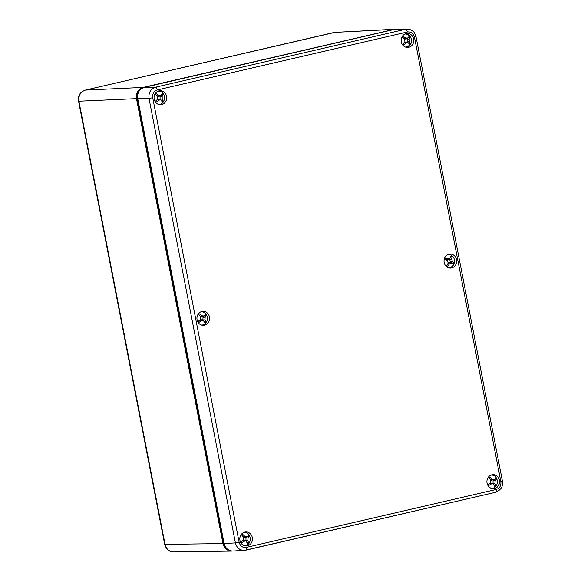 <?xml version="1.0" encoding="UTF-8"?>
<svg xmlns="http://www.w3.org/2000/svg" width="581" height="581" viewBox="0 0 581 581"><rect width="100%" height="100%" fill="white"/><g stroke="black" fill="none" stroke-linecap="round" stroke-linejoin="round"><path stroke-width="0.87" d="M161.133 95.255L158.736 95.262L156.347 93.497A7.146 1.329 135.2 0 1 155.948 93.955A7.146 1.329 135.2 0 1 155.526 94.42L157.72 96.41L157.741 99.068L155.592 101.116L156.427 102.031L158.787 100.208L160.588 99.772L162.469 102.002L163.29 101.079L162.208 99.053L162.179 96.395L163.225 94.383L162.382 93.468L160.617 95.654L158.998 96.359L157.553 96.25M155.657 94.275L156.885 95.611M160.588 99.772L158.954 99.169L157.219 99.634L155.752 101.29M160.763 99.852L160.08 99.104L160.051 96.446L160.915 95.473M161.765 100.949L163.29 101.079M161.801 94.369L163.225 94.383M161.852 94.42L161.307 95.037M408.123 37.932L405.734 38.063L403.265 36.392L402.488 37.358L404.761 39.268L404.899 41.919L402.829 44.047L403.701 44.919L405.988 43.009L408.378 42.871L409.728 44.584L410.513 43.619L409.351 41.672L409.213 39.021L410.171 36.93A7.146 2.912 -143.5 0 0 409.75 36.494A7.146 2.912 -143.5 0 0 409.293 36.058L408.123 37.932L405.966 39.101L404.202 38.745L402.633 37.177M404.71 42.122L406.17 41.905L408.378 42.871M408.784 36.966L410.171 36.93M407.739 38.295L407.085 39.101L407.223 41.759L408.116 42.645M408.625 43.147L409.147 43.669L410.513 43.619M404.158 42.718L402.974 44.185M204.207 315.991L201.818 315.774L199.559 313.842L198.673 314.684L200.706 316.827L200.532 319.477L198.23 321.358A7.146 1.612 48.6 0 1 198.622 321.859A7.146 1.612 48.6 0 1 198.992 322.353L201.484 320.705L203.197 320.385L205.02 322.891L205.906 322.048L204.984 319.87L205.158 317.226L206.349 315.374L205.587 314.379L203.764 316.296L200.808 316.95M203.197 320.385L201.607 319.782L199.966 320.131L198.419 321.598M204.585 322.048L205.906 322.048M204.882 315.251L203.03 317.226L202.856 319.877L203.277 320.414M198.775 314.59L199.385 315.389M206.349 315.374L204.984 315.374M247.208 536.699L244.826 536.336L242.676 534.302A7.146 0.995 142.8 0 1 242.219 534.687A7.146 0.995 142.8 0 1 241.747 535.086L243.671 537.309L243.359 539.945L240.962 541.717L241.681 542.756L244.252 541.238L245.901 540.984L247.673 543.671L248.603 542.879L247.789 540.62L248.094 537.984L249.38 536.248L248.668 535.21L246.823 536.938L243.853 537.585M241.827 535.021L242.197 535.566M245.901 540.984L244.34 540.381L242.764 540.664L241.173 542.008M245.952 540.998L245.974 537.948L248.014 536.227L249.38 536.248M247.317 542.857L248.603 542.879M453.739 263.556A7.146 3.479 -58.8 0 0 453.986 262.975L452.432 261.588L451.677 259.061L452.083 256.606L451.038 256.01L449.6 259.17L445.307 258.08L444.777 259.235L447.443 260.586L448.198 263.113L446.68 265.604L447.733 266.2L449.505 263.847L451.778 263.026L453.463 264.13A7.146 3.479 -58.8 0 0 453.739 263.556M448.401 262.547L449.73 262.351L451.778 263.026M449.65 259.141L450.333 261.835L452.635 263.128L453.986 262.975M450.878 256.744L452.083 256.606M449.6 259.17L446.716 259.794L444.981 258.814M494.3 479.434L491.925 479.071L489.776 477.037A7.146 0.995 142.9 0 1 489.318 477.422A7.146 0.995 142.9 0 1 488.839 477.822L490.763 480.044L490.451 482.68L488.055 484.452L488.774 485.491L491.344 483.973L492.993 483.719L494.758 486.406L495.687 485.622L494.881 483.356L495.186 480.727L496.479 478.991L495.76 477.952L493.915 479.681L490.945 480.327M488.919 477.756L489.289 478.294M492.993 483.719L491.432 483.123L489.856 483.399L488.265 484.743M493.044 483.741L493.066 480.69L495.106 478.969L496.479 478.991M494.409 485.6L495.687 485.622M407.426 29.05L394.688 29.348L144.255 87.39C139.302 89.118 137.123 92.858 137.712 98.588L224.113 543.533C225.384 548.341 228.275 550.846 232.77 551.064L245.56 550.236A2.84 1.213 77 0 0 245.647 550.229A2.84 1.213 77 0 1 245.647 550.229A2.84 1.213 77 0 0 246.242 547.418C242.618 547.847 240.251 546.133 239.132 542.284L235.414 542.901C236.728 547.789 239.67 550.294 244.252 550.425L495.695 492.281A2.84 1.213 77 0 1 495.6 492.296L245.741 550.2M416.011 36.618L414.514 32.986C414.427 32.376 413.229 31.338 410.927 29.871L407.281 29.05L405.596 29.253L155.555 87.194C150.61 88.929 148.431 92.662 149.012 98.4L235.414 542.901L224.193 543.533C225.464 548.333 228.355 550.846 232.858 551.064M491.773 474.859A7.008 6.318 -91.9 0 1 494.155 475.875M494.533 487.43A7.008 6.318 -91.9 0 1 492.223 488.599M491.889 474.83A7.008 6.318 -91.9 0 1 492.993 474.684A7.008 6.318 -91.9 0 1 499.544 481.482A7.008 6.318 -91.9 0 1 493.458 488.694A7.008 6.318 -91.9 0 1 486.958 482.513A7.008 6.318 -91.9 0 1 491.889 474.83M448.888 254.246A7.008 6.318 -91.9 0 1 451.27 255.262M451.648 266.81A7.008 6.318 -91.9 0 1 449.338 267.986M449.011 254.217A7.008 6.318 -91.9 0 1 450.108 254.071A7.008 6.318 -91.9 0 1 456.659 260.862A7.008 6.318 -91.9 0 1 450.573 268.073A7.008 6.318 -91.9 0 1 444.073 261.893A7.008 6.318 -91.9 0 1 449.011 254.217M406.003 33.625A7.008 6.318 -91.9 0 1 408.385 34.642M408.763 46.197A7.008 6.318 -91.9 0 1 406.46 47.366M406.126 33.596A7.008 6.318 -91.9 0 1 407.23 33.451A7.008 6.318 -91.9 0 1 413.774 40.249A7.008 6.318 -91.9 0 1 407.688 47.46A7.008 6.318 -91.9 0 1 401.188 41.28A7.008 6.318 -91.9 0 1 406.126 33.596M244.681 532.123A7.008 6.318 -91.9 0 1 247.056 533.14M247.441 544.688A7.008 6.318 -91.9 0 1 245.131 545.864M244.797 532.094A7.008 6.318 -91.9 0 1 245.901 531.949A7.008 6.318 -91.9 0 1 252.445 538.747A7.008 6.318 -91.9 0 1 246.366 545.958A7.008 6.318 -91.9 0 1 239.859 539.778A7.008 6.318 -91.9 0 1 244.797 532.094M201.796 311.503A7.008 6.318 -91.9 0 1 204.178 312.52M204.556 324.075A7.008 6.318 -91.9 0 1 202.246 325.244M201.919 311.474A7.008 6.318 -91.9 0 1 203.016 311.329A7.008 6.318 -91.9 0 1 209.567 318.127A7.008 6.318 -91.9 0 1 203.481 325.338A7.008 6.318 -91.9 0 1 196.981 319.158A7.008 6.318 -91.9 0 1 201.919 311.474M158.911 90.89A7.008 6.318 -91.9 0 1 161.293 91.907M161.671 103.454A7.008 6.318 -91.9 0 1 159.361 104.631M159.034 90.861A7.008 6.318 -91.9 0 1 160.131 90.716A7.008 6.318 -91.9 0 1 166.682 97.506A7.008 6.318 -91.9 0 1 160.596 104.725A7.008 6.318 -91.9 0 1 154.096 98.545A7.008 6.318 -91.9 0 1 159.034 90.861M226.045 547.803A8.526 7.684 -91.9 0 1 223.801 543.38L137.312 98.436A8.526 7.684 -91.9 0 1 139.593 90.418M232.197 551.064L231.485 551.108C227.055 550.817 224.215 548.311 222.966 543.576L164.692 544.368C166.057 547.985 167.313 549.982 168.483 550.345C169.064 551.078 170.763 551.616 173.574 551.95C169.136 551.659 166.297 549.154 165.062 544.419L78.922 101.276C78.326 95.545 80.512 91.805 85.465 90.077L334.278 32.413L395.559 29.203M164.692 544.368L78.551 101.225L136.477 98.632C135.896 92.895 138.075 89.162 143.028 87.426L394.811 29.203M136.477 98.632L222.966 543.576M158.664 104.406L158.533 104.413A6.631 5.977 88.1 0 0 158.664 104.406C166.696 104.471 166.239 90.563 158.221 91.159A6.631 5.977 88.1 0 0 158.097 91.159L158.221 91.159M158.736 95.262L157.219 95.93M157.219 99.634L158.787 100.208M162.179 96.395L160.051 96.446M160.08 99.104L162.208 99.053M405.313 33.894A6.631 5.977 88.1 0 0 405.189 33.901L409.765 35.688C413.156 41.36 411.82 45.18 405.756 47.148A6.631 5.977 88.1 0 1 405.625 47.148M409.213 39.021L407.085 39.101M405.734 38.063L404.202 38.745M407.223 41.759L409.351 41.672M404.42 42.442L405.988 43.009M201.542 325.026L201.418 325.026A6.631 5.977 88.1 0 0 201.542 325.026C209.581 325.084 209.124 311.184 201.106 311.772A6.631 5.977 88.1 0 0 200.975 311.779L201.106 311.772M199.966 320.131L201.484 320.705M202.856 319.877L204.984 319.87M201.818 315.774L200.336 316.398M205.158 317.226L203.03 317.226M244.427 545.639L244.303 545.646A6.631 5.977 88.1 0 0 244.427 545.639C252.466 545.704 252.009 531.797 243.991 532.392A6.631 5.977 88.1 0 0 243.86 532.392L243.991 532.392M244.826 536.336L243.374 536.931M242.764 540.664L244.252 541.238M248.094 537.984L245.974 537.948M245.661 540.584L247.789 540.62M448.198 254.507A6.631 5.977 88.1 0 0 448.074 254.514L448.198 254.507C450.674 253.418 456.688 258.835 454.008 264.05C452.882 266.338 451.096 267.572 448.634 267.761A6.631 5.977 88.1 0 1 448.51 267.761L448.634 267.761M450.333 261.835L452.432 261.588M451.677 259.061L449.578 259.3M448.045 263.389L449.505 263.847M448.096 259.141L446.716 259.794M491.519 488.381L491.395 488.381A6.631 5.977 88.1 0 0 491.519 488.381C499.558 488.439 499.101 474.532 491.083 475.127A6.631 5.977 88.1 0 0 490.952 475.135L491.083 475.127M491.925 479.071L490.466 479.674M489.856 483.399L491.344 483.973M495.186 480.727L493.066 480.69M492.753 483.327L494.881 483.356M416.018 36.625L414.456 37.126L500.858 481.627L502.42 481.126L416.018 36.625M394.688 29.348L405.596 29.253A2.84 1.213 77 0 1 407.354 31.991C410.97 31.563 413.338 33.277 414.456 37.126M500.858 481.627C501.272 485.643 499.747 488.258 496.276 489.471A2.84 1.213 77 0 1 495.695 492.281C501.098 489.87 503.342 486.152 502.42 481.126M144.255 87.39L155.555 87.194A2.84 1.213 77 0 1 157.313 89.939L407.354 31.991M496.276 489.471L246.242 547.418M137.712 98.588L149.012 98.4L152.73 97.775C152.324 93.766 153.849 91.152 157.313 89.939M239.132 542.284L152.73 97.775M223.801 543.38L224.164 543.366M137.312 98.436L137.675 98.429M334.031 32.471A3.791 1.612 77 0 1 334.155 32.434A3.791 1.612 77 0 1 334.278 32.413L393.46 29.391M78.551 101.225L78.522 97.586C78.972 96.141 78.9 92.611 85.349 90.091A3.791 1.612 77 0 1 85.349 90.091A3.791 1.612 77 0 1 85.465 90.077L143.028 87.426M85.342 90.091L335.6 32.231M231.485 551.108L173.574 551.95"/></g></svg>
